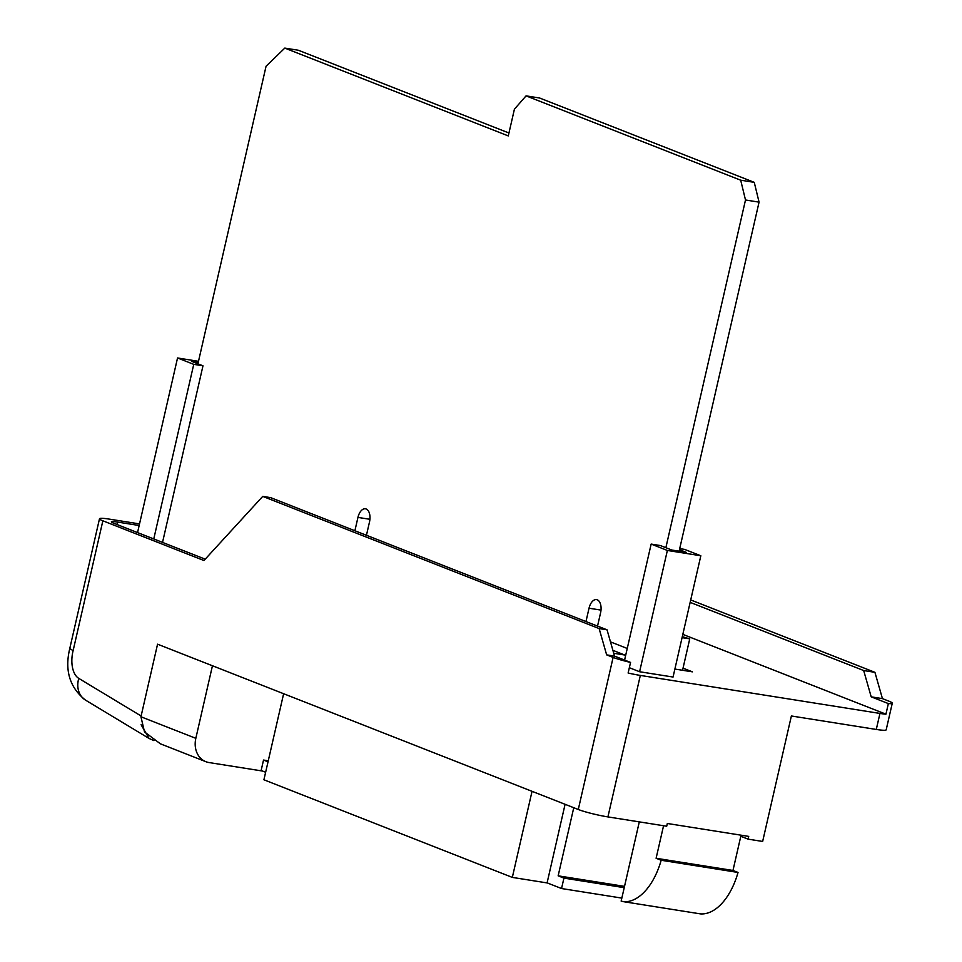 <?xml version="1.0" encoding="UTF-8"?>
<svg xmlns="http://www.w3.org/2000/svg" width="962" height="962" viewBox="0 0 962 962"><rect width="100%" height="100%" fill="white"/><g stroke="black" fill="none" stroke-linecap="round" stroke-linejoin="round"><path stroke-width="1.44" d="M663.564 825.733L656.108 858.272L661.171 860.256A59.319 32.912 99 0 1 623.689 901.707L700.552 913.9A59.319 32.912 -81 0 0 738.034 872.45L732.972 870.466L741.053 835.184M623.689 901.707L621.151 901.081L639.297 821.885M656.108 858.272L732.972 870.466M661.171 860.256L738.034 872.45M198.497 361.303L177.537 357.972L193.747 364.345L202.982 365.813L191.558 361.327L198.244 362.385M202.982 365.813L162.53 542.4M177.537 357.972L137.542 532.587M193.747 364.345L153.764 538.96M508.958 132.996L298.376 50.252L284.812 48.1L266.065 66.246L197.919 363.816M679.112 551.202L759.066 202.14L754.256 182.347L539.634 98.016L526.07 95.863L514.417 109.175L508.285 135.919L284.812 48.1M354.894 530.747L357.948 517.4A11.003 6.109 99 0 1 365.452 508.802A11.003 6.109 99 0 1 369.504 521.945L366.45 535.281M585.978 621.548L589.033 608.212A11.003 6.109 99 0 1 596.536 599.615A11.003 6.109 99 0 1 600.589 612.746L597.534 626.094M610.473 641.87L627.248 648.472M665.86 547.703L745.502 199.988L759.066 202.14M745.502 199.988L740.692 180.195L754.256 182.347M740.692 180.195L526.07 95.863M679.461 549.675L686.231 552.332L671.813 550.036L660.389 545.55L651.154 544.083L624.591 660.076M629.34 667.712L639.598 671.741L673.051 677.044L700.829 555.759L684.607 549.398L679.713 548.617M651.154 544.083L667.363 550.456L639.598 671.741M667.363 550.456L700.829 555.759M683.032 668.157L692.399 671.837L674.879 669.059M682.816 634.367L885.93 714.189A22.006 2.225 -167.1 0 1 879.953 713.431L640.331 675.42A22.006 2.225 -167.1 0 1 628.126 673.015L630.555 662.421L614.55 656.12L606.649 654.869L613.119 657.407A22.006 2.225 12.9 0 0 630.555 662.421M612.89 650.336L624.819 655.026L613.732 653.27M885.93 714.189L888.359 703.583A22.006 2.225 12.9 0 0 892.279 703.21L886.182 729.821A22.006 2.225 -167.1 0 1 876.286 729.449L791.377 715.981L762.65 841.449L748.087 839.141L748.713 836.399L667.327 823.484L666.702 826.226L607.924 816.906A22.006 2.225 -167.1 0 1 578.282 809.487L157.564 644.191L140.945 716.774L195.827 738.335L212.446 665.764L157.564 644.191M139.526 523.917L109.391 519.131A22.006 2.225 12.9 0 0 99.495 518.758A22.006 2.225 12.9 0 0 102.862 520.803L203.956 560.533L262.734 496.38L599.134 628.571L607.034 629.821L614.55 656.12M599.134 628.571L606.649 654.869M262.734 496.38L270.623 497.631L607.034 629.821M748.087 839.141L740.8 836.279M153.956 740.608L149.062 738.455L141.113 724.735M888.359 703.583L871.199 696.849L882.443 698.628L888.912 701.166A22.006 2.225 12.9 0 1 892.279 703.21M871.199 696.849L863.684 670.538L874.927 672.33L882.443 698.628M863.684 670.538L690.151 602.356M690.704 599.939L874.927 672.33M139.165 525.505L117.544 522.077A13.757 1.395 12.9 0 0 111.351 521.849A13.757 1.395 12.9 0 0 113.468 523.124L205.207 559.175M102.862 520.803L73.1 650.721L69.781 648.472L99.495 518.758M195.827 738.335A22.006 18.17 111.5 0 0 205.868 761.688L160.413 743.83L144.504 731.914L140.945 716.774M205.868 761.688A22.006 18.17 111.5 0 0 209.019 762.553L262.554 771.043M621.837 898.099L561.543 888.527L563.936 878.102L558.152 875.829L573.761 807.707M558.152 875.829L624.518 886.363M682.551 670.273L689.742 638.864L682.07 637.65M547.354 882.96L512.325 877.404L263.913 779.785L283.634 693.71M512.325 877.404L532.046 791.317M268.025 761.82L263.528 760.052L261.135 770.49L265.644 772.258M263.528 760.052L268.266 760.81M561.543 888.527L547.101 882.851L565.091 804.304M689.742 638.864L682.298 636.664M563.936 878.102L624.23 887.673M357.948 517.4L369.925 519.3M589.033 608.212L601.01 610.112M876.286 729.449L879.953 713.431M640.331 675.42L607.924 816.906M578.282 809.487L613.119 657.407M73.1 650.721A23.292 12.927 -81 0 0 78.764 678.378L141.125 716.005M78.764 678.378A22.006 17.869 121.1 0 0 85.474 700.096L149.062 738.455M116.991 524.506L117.544 522.077M69.781 648.472C64.478 670.394 69.709 687.602 85.474 700.096"/></g></svg>
